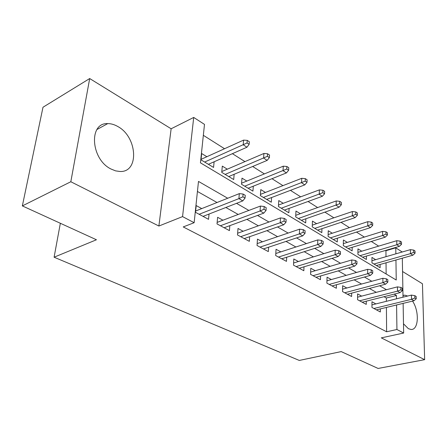 <?xml version="1.0" encoding="UTF-8"?>
<svg xmlns="http://www.w3.org/2000/svg" width="447" height="447" viewBox="0 0 447 447"><rect width="100%" height="100%" fill="white"/><g stroke="black" fill="none" stroke-linecap="round" stroke-linejoin="round"><path stroke-width="0.67" d="M407.636 296.043L404.831 295.154L402.987 295.461M403.496 323.824L408.374 328.662L410.927 329.433C418.671 330.389 419.577 311.38 412.531 301.094M117.818 126.529C114.421 124.562 111.068 123.59 107.744 123.612C88.467 122.456 90.797 159.361 111.029 169.027L115.583 170.871L120.031 171.497C139.503 172.425 137.385 136.899 117.818 126.529M385.99 256.684L385.94 250.717L395.774 247.822L402.211 252.002M60.351 223.276L54.093 257.209L299.294 360.444L341.19 351.593L378.095 368.457L424.65 359.667L422.443 283.767L402.563 271.508M54.093 257.209L96.446 239.765L22.35 205.911L42.996 107.241L89.691 78.543L70.822 181.745L158.886 226.031L182.56 216.605L193.719 117.438L204.491 124.395L200.446 162.837L396.232 280.023L395.947 259.992M158.886 226.031L171.134 128.775L89.691 78.543M171.134 128.775L193.719 117.438M385.94 250.717L385.515 250.443M378.682 246.129L371.289 241.458M364.355 237.078L356.477 232.094M349.437 227.646L341.022 222.327M333.875 217.812L324.896 212.135M317.638 207.553L308.05 201.491M300.68 196.836L290.433 190.355M282.945 185.628L271.988 178.705M264.389 173.9L252.667 166.491M244.945 161.607L232.395 153.679M224.545 148.722L203.346 135.318M22.35 205.911L70.822 181.745M375.899 303.915L371.96 301.759L371.96 307.463L380.33 311.978L380.319 308.911M361.657 296.121L357.594 293.897L357.55 299.691L366.266 304.39L366.272 301.183M346.827 288.002L342.637 285.711L342.542 291.6L351.621 296.495L351.66 293.137M331.372 279.543L327.048 277.179L326.891 283.163L336.362 288.265L336.429 284.739M315.252 270.72L310.782 268.278L310.57 274.357L320.449 279.688L320.555 275.978M298.417 261.512L293.796 258.981L293.517 265.166L303.837 270.731L303.988 266.82M280.822 251.879L276.045 249.264L275.693 255.555L286.482 261.372L286.689 257.243M262.423 241.81L257.466 239.1L257.042 245.498L268.334 251.588L268.597 247.208M243.151 231.261L238.016 228.451L237.502 234.96L249.337 241.341L249.666 236.692M222.947 220.203L217.616 217.292L217.013 223.913L229.423 230.607L229.836 225.651M206.877 156.713L201.675 153.539L201.01 159.864L213.565 167.424L214.113 161.786M227.316 169.178L222.304 166.122L221.734 172.346L233.708 179.56L234.15 174.285M246.817 181.074L241.989 178.13L241.503 184.253L252.935 191.137L253.293 186.192M265.445 192.439L260.785 189.595L260.383 195.624L271.307 202.206L271.586 197.546M283.258 203.301L278.76 200.558L278.431 206.497L288.879 212.789L289.097 208.391M300.311 213.705L295.959 211.051L295.696 216.896L305.703 222.924L305.865 218.762M316.644 223.668L312.436 221.103L312.235 226.858L321.829 232.636L321.946 228.685M332.305 233.222L328.238 230.736L328.092 236.407L337.289 241.95L337.368 238.195M347.341 242.391L343.397 239.983L343.302 245.571L352.135 250.89L352.18 247.314M361.779 251.197L357.952 248.867L357.913 254.371L366.4 259.483L366.411 256.07M386.135 273.983L386.04 262.797M375.659 259.668L371.949 257.405L371.949 262.825L380.112 267.742L380.095 264.479M227.707 198.25L198.49 181.421L194.143 222.707L183.231 226.925L386.621 331.775L386.415 307.43M386.364 301.317L386.337 298.004L384.018 296.696M376.29 292.338L369.401 288.455M361.562 284.029L354.158 279.856M346.202 275.369L338.245 270.882M330.171 266.323L321.616 261.501M313.42 256.88L304.223 251.689M295.908 247.001L286.013 241.419M277.57 236.659L266.932 230.652M258.36 225.819L246.9 219.36M238.201 214.448L225.864 207.492M217.03 202.508L197.434 191.456M201.742 208.598L196.205 205.57L195.495 212.314L208.531 219.343L209.045 214.04M403.127 303.379L403.658 333.043L381.308 337.871L424.65 359.667M403.658 333.043L396.93 329.5L396.584 304.966M386.621 331.775L396.93 329.5M194.143 222.707L182.56 216.605M402.322 258.187L403.021 297.188M395.863 253.835L395.774 247.822M396.495 298.803L396.45 295.467L394.142 294.137M386.454 289.706L379.604 285.762M371.803 281.269L364.434 277.023M356.516 272.458L348.593 267.898M340.553 263.266L332.037 258.355M323.868 253.65L314.705 248.376M306.418 243.598L296.557 237.916M288.136 233.066L277.52 226.947M268.971 222.025L257.539 215.437M248.85 210.431L236.53 203.335M386.337 298.004L396.45 295.467M242.883 196.831L245.045 198.099L245.252 195.328L243.101 194.048L242.883 196.831L238.905 198.624L242.799 200.893L203.039 216.382M199.133 214.275L238.905 198.624L239.307 193.629L195.63 211.034M243.101 194.048L239.307 193.629M242.799 200.893L245.045 198.099M249.141 144.336L249.337 141.744L247.264 140.375L247.057 142.973L249.141 144.336L246.951 147.225L243.207 144.783L243.581 140.112L201.066 159.344M247.057 142.973L204.642 162.049M246.951 147.225L208.403 164.317M243.581 140.112L247.264 140.375M263.987 209.246L266.043 210.453L266.211 207.726L264.166 206.514L263.987 209.246L260.081 210.978L263.78 213.135L224.137 227.752M220.416 225.746L260.081 210.978L260.411 206.073L217.153 222.394M264.166 206.514L260.411 206.073M263.78 213.135L266.043 210.453M284.057 221.047L286.007 222.198L286.141 219.522L284.197 218.371L284.057 221.047L280.219 222.723L283.739 224.774L244.235 238.592M240.687 236.681L280.219 222.723L280.476 217.907L237.636 233.233M284.197 218.371L280.476 217.907M283.739 224.774L286.007 222.198M303.155 232.284L305.016 233.379L305.122 230.753L303.262 229.652L303.155 232.284L299.384 233.904L302.736 235.86L263.412 248.934M260.025 247.107L299.384 233.904L299.585 229.171L257.17 243.598M303.262 229.652L299.585 229.171M302.736 235.86L305.016 233.379M321.359 242.995L323.136 244.04L323.209 241.458L321.438 240.408L321.359 242.995L317.655 244.559L320.851 246.426L281.733 258.807M278.492 257.064L317.655 244.559L317.8 239.91L275.805 253.505M321.438 240.408L317.8 239.91M320.851 246.426L323.136 244.04M269.373 157.612L269.535 155.059L267.557 153.757L267.395 156.316L269.373 157.612L267.172 160.384L263.607 158.065L263.914 153.466L221.807 171.542M267.395 156.316L225.148 174.403M267.172 160.384L228.735 176.565M263.914 153.466L267.557 153.757M288.645 170.251L288.773 167.742L286.89 166.496L286.762 169.016L288.645 170.251L286.438 172.916L283.035 170.704L283.281 166.183L241.587 183.209M286.762 169.016L244.716 186.187M286.438 172.916L248.141 188.254M283.281 166.183L286.89 166.496M307.022 182.309L307.117 179.834L305.323 178.649L305.223 181.124L307.022 182.309L304.804 184.874L301.563 182.762L301.753 178.308L260.467 194.378M305.223 181.124L263.406 197.445M304.804 184.874L266.68 199.418M301.753 178.308L305.323 178.649M324.561 193.814L324.628 191.377L322.913 190.249L322.846 192.685L324.561 193.814L322.343 196.283L319.242 194.272L319.382 189.886L278.509 205.067M322.846 192.685L281.28 208.213M322.343 196.283L284.415 210.101M319.382 189.886L322.913 190.249M338.731 253.214L340.424 254.209L340.474 251.672L338.781 250.672L338.731 253.214L335.088 254.734L338.144 256.511L299.244 268.25M296.149 266.585L335.088 254.734L335.183 250.158L293.618 262.992M338.781 250.672L335.183 250.158M338.144 256.511L340.424 254.209M341.324 204.81L341.368 202.413L339.726 201.329L339.681 203.731L341.324 204.81L339.1 207.19L336.138 205.262L336.233 200.954L295.769 215.314M339.681 203.731L298.384 218.516M339.1 207.19L301.384 220.321M336.233 200.954L339.726 201.329M355.326 262.976L356.941 263.926L356.963 261.428L355.348 260.472L355.326 262.976L351.739 264.445L354.661 266.149L316.001 277.291M313.04 275.693L351.739 264.445L351.795 259.953L310.648 272.078M355.348 260.472L351.795 259.953M354.661 266.149L356.941 263.926M371.189 272.307L372.737 273.218L372.737 270.765L371.189 269.848L371.189 272.307L367.663 273.737L370.457 275.363L332.054 285.946M329.216 284.415L367.663 273.737L367.674 269.317L326.953 280.789M371.189 269.848L367.674 269.317M370.457 275.363L372.737 273.218M386.37 281.241L387.856 282.113L387.834 279.699L386.353 278.822L386.37 281.241L382.906 282.627L385.582 284.186L347.448 294.243M344.726 292.774L382.906 282.627L382.878 278.28L342.581 289.148M386.353 278.822L382.878 278.28M385.582 284.186L387.856 282.113M400.92 289.796L402.339 290.634L402.3 288.259L400.881 287.415L400.92 289.796L397.506 291.142L400.071 292.64L362.221 302.211M359.606 300.797L397.506 291.142L397.444 286.868L357.572 297.177M400.881 287.415L397.444 286.868M400.071 292.64L402.339 290.634M414.866 298.004L416.23 298.803L416.168 296.467L414.81 295.663L414.866 298.004L411.508 299.311L413.967 300.747L376.402 309.86M373.893 308.503L411.508 299.311L411.413 295.104L371.96 304.893M414.81 295.663L411.413 295.104M413.967 300.747L416.23 298.803M357.354 215.325L357.376 212.968L355.806 211.934L355.784 214.292L357.354 215.325L355.136 217.628L352.303 215.784L352.348 211.537L312.297 225.143M355.784 214.292L352.303 215.784L314.772 228.383M355.136 217.628L317.649 230.116M352.348 211.537L355.806 211.934M372.709 225.394L372.703 223.07L371.2 222.081L371.2 224.405L372.709 225.394L370.49 227.618L367.775 225.852L367.78 221.673L328.137 234.58M371.2 224.405L367.775 225.852L330.484 237.849M370.49 227.618L333.244 239.514M367.78 221.673L371.2 222.081M387.415 235.044L387.398 232.758L385.957 231.809L385.973 234.099L387.415 235.044L385.202 237.195L382.598 235.502L382.576 231.384L343.335 243.643M385.973 234.099L382.598 235.502L345.565 246.934M385.202 237.195L348.213 248.526M382.576 231.384L385.957 231.809M401.529 244.302L401.49 242.05L400.104 241.134L400.143 243.392L401.529 244.302L399.322 246.381L396.824 244.755L396.763 240.698L357.924 252.354M400.143 243.392L396.824 244.755L360.047 255.656M399.322 246.381L362.595 257.193M396.763 240.698L400.104 241.134M415.073 253.186L415.017 250.968L413.687 250.091L413.743 252.315L415.073 253.186L412.877 255.203L410.475 253.639L410.385 249.644L371.949 260.735M413.743 252.315L410.475 253.639L373.971 264.043M412.877 255.203L376.424 265.518M410.385 249.644L413.687 250.091M404.831 295.154L402.993 295.612M107.744 123.612L96.977 129.496"/></g></svg>
